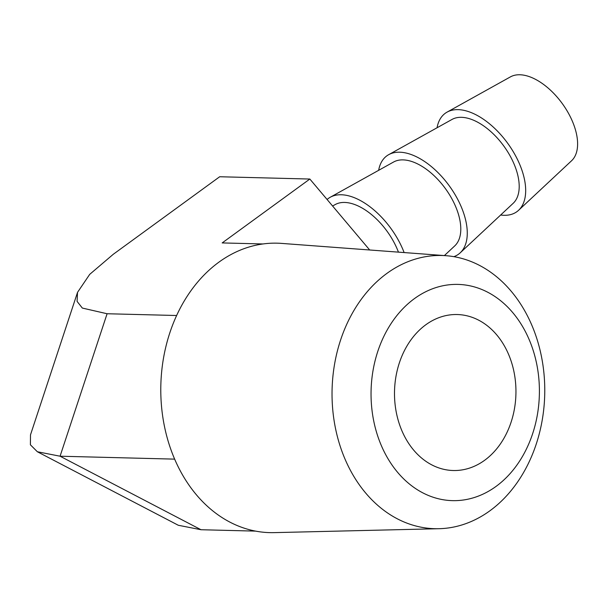 <?xml version="1.0" encoding="UTF-8"?>
<svg xmlns="http://www.w3.org/2000/svg" width="608" height="608" viewBox="0 0 608 608"><rect width="100%" height="100%" fill="white"/><g stroke="black" fill="none" stroke-linecap="round" stroke-linejoin="round"><path stroke-width="0.91" d="M496.044 486.408A108.148 84.17 91.5 0 0 528.854 338.876A108.148 84.17 91.5 0 0 414.398 298.642A108.148 84.17 91.5 0 0 381.596 446.173A108.148 84.17 91.5 0 0 496.044 486.408M386.817 273.463A136.656 106.354 -88.5 0 1 445.953 255.694A136.656 106.354 -88.5 0 1 542.268 360.878A136.656 106.354 -88.5 0 1 489.987 510.728A136.656 106.354 -88.5 0 1 438.999 528.709A136.656 106.354 -88.5 0 1 335.494 428.389A136.656 106.354 -88.5 0 1 386.817 273.463M425.775 324.794A78.014 60.716 91.5 0 0 396.188 411.798A78.014 60.716 91.5 0 0 453.241 470.516A78.014 60.716 91.5 0 0 484.675 460.256A78.014 60.716 91.5 0 0 514.262 373.251A78.014 60.716 91.5 0 0 457.208 314.534A78.014 60.716 91.5 0 0 425.775 324.794M445.953 255.694L281.466 243.39A144.772 112.67 91.5 0 0 218.827 262.215A144.772 112.67 91.5 0 0 164.449 426.345A144.772 112.67 91.5 0 0 274.109 532.631L438.999 528.709M332.591 206.013L335.221 204.554A52.014 28.029 53.9 0 1 396.933 248.414A52.014 28.029 53.9 0 1 398.445 252.138M327.096 199.492A60.861 32.794 53.9 0 1 330.273 197.235L393.627 161.994A52.014 28.029 53.9 0 1 455.339 205.854A52.014 28.029 53.9 0 1 454.754 245.883L444.387 255.573M330.273 197.235A60.861 32.794 53.9 0 1 402.488 248.558A60.861 32.794 53.9 0 1 404.122 252.563M378.662 170.316A60.861 32.794 53.9 0 1 388.679 154.675L452.033 119.434A52.014 28.029 53.9 0 1 513.752 163.301A52.014 28.029 53.9 0 1 513.16 203.323L460.203 252.829A60.861 32.794 53.9 0 1 453.842 256.667M388.679 154.675A60.861 32.794 53.9 0 1 460.894 205.998A60.861 32.794 53.9 0 1 460.203 252.829M437.068 127.756A60.861 32.794 53.9 0 1 447.085 112.115L510.439 76.874A52.014 28.029 53.9 0 1 572.158 120.741A52.014 28.029 53.9 0 1 571.566 160.763L518.609 210.269A60.861 32.794 53.9 0 1 500.65 215.012M447.085 112.115A60.861 32.794 53.9 0 1 519.3 163.438A60.861 32.794 53.9 0 1 518.609 210.269M176.616 315.506L107.092 313.743L82.338 308.066L77.087 301.393L77.52 292.364L89.703 274.368L113.255 254.296L219.686 176.746L309.844 179.041L369.679 249.987M262.968 243.96L222.178 242.926L309.844 179.041M174.656 459.131L60.07 456.213L201.005 529.728L178.296 525.266L37.362 451.752L60.07 456.213L107.092 313.743M255.664 531.118L201.005 529.728M77.52 292.364L30.499 434.842L30.4 444.798L37.362 451.752"/></g></svg>
